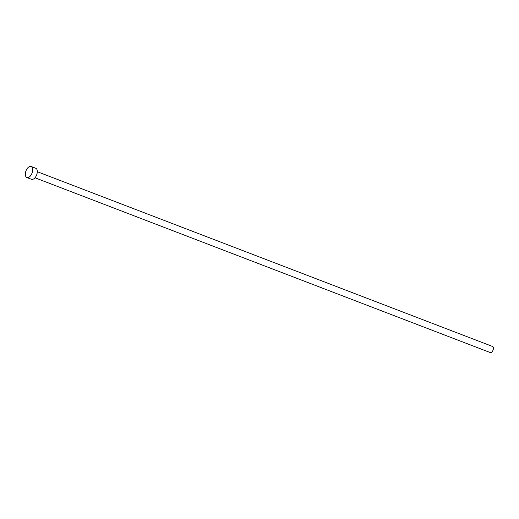 <?xml version="1.0" encoding="UTF-8"?>
<svg xmlns="http://www.w3.org/2000/svg" width="519" height="519" viewBox="0 0 519 519"><rect width="100%" height="100%" fill="white"/><g stroke="black" fill="none" stroke-linecap="round" stroke-linejoin="round"><path stroke-width="0.78" d="M492.473 346.445A3.25 1.778 111 0 1 492.537 346.465A3.25 1.778 111 0 1 493.05 350.078A3.25 1.778 111 0 1 490.267 352.563A3.25 1.778 111 0 1 490.202 352.537A3.25 1.778 111 0 1 490.144 352.511M35.629 168.214A5.91 3.231 111 0 1 35.746 168.253A5.91 3.231 111 0 1 36.68 174.825A5.91 3.231 111 0 1 31.627 179.334A5.91 3.231 111 0 1 31.51 179.295A5.91 3.231 111 0 1 31.393 179.243M31.004 166.437A5.91 3.231 111 0 1 31.121 166.482A5.91 3.231 111 0 1 32.061 173.048A5.91 3.231 111 0 1 27.001 177.556A5.91 3.231 111 0 1 26.884 177.517A5.91 3.231 111 0 1 25.95 170.946A5.91 3.231 111 0 1 31.004 166.437M492.537 346.465L37.31 171.705M35.746 168.253L31.121 166.482M31.51 179.295L26.884 177.517M490.202 352.537L34.981 177.777"/></g></svg>
